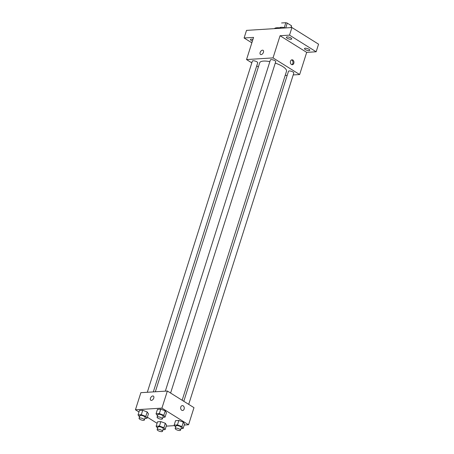 <?xml version="1.0" encoding="UTF-8"?>
<svg xmlns="http://www.w3.org/2000/svg" width="454" height="454" viewBox="0 0 454 454"><rect width="100%" height="100%" fill="white"/><g stroke="black" fill="none" stroke-linecap="round" stroke-linejoin="round"><path stroke-width="0.68" d="M281.582 22.967L285.821 22.7A5.244 1.651 -162.4 0 1 287.263 23.109L291.525 25.77A5.244 1.651 -162.4 0 1 291.553 26.201A5.244 1.651 -162.4 0 1 291.53 26.264M284.249 27.654L285.821 22.7M290.94 27.603L291.525 25.77M285.736 27.927L287.263 23.109M279.675 27.853A5.601 1.765 17.6 0 1 281.145 27.302A5.601 1.765 17.6 0 1 285.345 27.955M281.747 28.176A10.504 3.314 -162.4 0 0 274.364 28.642M251.845 42.824L244.104 37.983L246.516 30.384L291.933 27.541L318.56 44.18L316.149 51.779L306.688 52.369L280.061 35.735L289.521 35.14L291.933 27.541M244.104 37.983L253.57 37.393L246.539 59.559L273.03 57.896L280.061 35.735M263.451 52.289A2.452 1.47 122 0 1 260.494 54.474A2.452 1.47 122 0 1 260.545 51.62A2.452 1.47 122 0 1 263.093 50.315A2.452 1.47 122 0 1 263.451 52.289M287.149 36.91A2.803 0.885 17.6 0 1 290.197 37.591A2.803 0.885 17.6 0 1 291.723 38.948A2.803 0.885 17.6 0 1 290.952 39.288A2.803 0.885 17.6 0 1 287.904 38.607A2.803 0.885 17.6 0 1 286.383 37.251A2.803 0.885 17.6 0 1 287.149 36.91M305.253 48.22A2.803 0.885 17.6 0 1 308.306 48.901A2.803 0.885 17.6 0 1 309.827 50.258A2.803 0.885 17.6 0 1 309.06 50.598A2.803 0.885 17.6 0 1 306.013 49.923A2.803 0.885 17.6 0 1 304.486 48.567A2.803 0.885 17.6 0 1 305.253 48.22M289.521 35.14L316.149 51.779M273.03 57.896L299.657 74.535L306.688 52.369M299.657 74.535L293.205 74.938M287.212 75.313L285.18 75.443M252.407 41.047A2.803 0.885 17.6 0 1 250.426 39.504A2.803 0.885 17.6 0 1 251.198 39.163A2.803 0.885 17.6 0 1 252.935 39.385M182.145 400.258L286.497 71.301A14.057 4.432 -162.4 0 0 282.598 66.454A14.057 4.432 -162.4 0 0 275.272 63.095M269.858 61.636A14.057 4.432 -162.4 0 0 259.694 62.794L155.336 391.774M258.377 66.954L256.714 65.921M251.811 62.856L246.539 59.559M170.602 393.045L275.72 61.67A2.803 0.885 -162.4 0 0 274.942 60.705A2.803 0.885 -162.4 0 0 272.145 59.701A2.803 0.885 -162.4 0 0 270.38 59.979L165.33 391.144M153.31 391.898L257.707 62.8A2.803 0.885 -162.4 0 0 256.93 61.835A2.803 0.885 -162.4 0 0 254.132 60.83A2.803 0.885 -162.4 0 0 252.367 61.108L147.312 392.273M183.802 401.296L288.489 71.295A2.803 0.885 17.6 0 1 291.423 71.295A2.803 0.885 17.6 0 1 293.823 72.986L188.705 404.361M291.451 64.479A2.452 1.805 -93.6 0 1 290.373 61.784A2.452 1.805 -93.6 0 1 292.001 59.815A2.452 1.805 -93.6 0 1 293.954 62.147A2.452 1.805 -93.6 0 1 292.308 64.706A2.452 1.805 -93.6 0 1 291.451 64.479M291.53 59.934A2.452 1.805 -93.6 0 1 293 62.209A2.452 1.805 -93.6 0 1 291.826 64.65M260.494 54.474A2.452 1.47 122 0 1 260.551 51.62A2.452 1.47 122 0 1 263.093 50.32M138.975 411.988L135.44 409.775L140.865 392.676L167.356 391.019L193.983 407.658L188.558 424.757L184.239 425.023M135.44 409.775L161.936 408.118L167.356 391.019M153.758 398.079A2.452 1.47 122 0 1 150.802 400.258A2.452 1.47 122 0 1 150.859 397.403A2.452 1.47 122 0 1 153.401 396.104A2.452 1.47 122 0 1 153.758 398.079M157.555 421.806L160.829 421.601L165.324 423.281L166.539 425.165L165.324 423.281L160.829 421.601L157.555 421.806L156.148 426.238L159.428 426.034L163.917 427.713L165.131 429.598L163.003 429.734M157.464 409.366L160.739 409.162L165.233 410.842L166.448 412.726L165.233 410.842L160.739 409.162L157.464 409.366L156.057 413.798L159.337 413.594L163.826 415.274L165.04 417.158L162.912 417.294M157.078 423.298L147.363 417.226M174.501 425.636L166.226 426.153M161.936 408.118L188.558 424.757M139.446 410.495L142.726 410.291L147.215 411.971L148.43 413.855L147.215 411.971L142.726 410.291L139.446 410.495L138.044 414.928L141.319 414.723L145.813 416.403L147.028 418.287L144.894 418.418M175.567 420.676L178.848 420.472L183.337 422.152L184.551 424.036L183.337 422.152L178.848 420.472L175.567 420.676L174.16 425.114L177.44 424.904L181.929 426.584L183.144 428.474L181.015 428.604M181.765 410.263A2.452 1.805 -93.6 0 1 180.681 407.567A2.452 1.805 -93.6 0 1 182.309 405.604A2.452 1.805 -93.6 0 1 184.267 407.936A2.452 1.805 -93.6 0 1 182.616 410.49A2.452 1.805 -93.6 0 1 181.765 410.263M182.309 405.604A2.452 1.805 -93.6 0 1 184.262 407.936A2.452 1.805 -93.6 0 1 182.616 410.49M150.807 400.258A2.452 1.47 122 0 1 150.859 397.403A2.452 1.47 122 0 1 153.401 396.104M175.624 427.089L174.16 425.114M180.522 430.171L181.322 427.64A2.803 0.885 -162.4 0 0 180.544 426.675A2.803 0.885 -162.4 0 0 177.747 425.665A2.803 0.885 -162.4 0 0 175.982 425.943L175.182 428.48A2.803 0.885 -162.4 0 0 177.582 430.165A2.803 0.885 -162.4 0 0 180.522 430.171A2.803 0.885 -162.4 0 0 179.744 429.206A2.803 0.885 -162.4 0 0 176.947 428.201A2.803 0.885 -162.4 0 0 175.182 428.48M177.44 424.904L178.848 420.472M181.929 426.584L183.337 422.152M183.144 428.474L184.551 424.036M157.606 428.218L156.148 426.238M162.504 431.3L163.309 428.769A2.803 0.885 -162.4 0 0 162.532 427.804A2.803 0.885 -162.4 0 0 159.734 426.794A2.803 0.885 -162.4 0 0 157.969 427.072L157.163 429.609A2.803 0.885 -162.4 0 0 159.57 431.294A2.803 0.885 -162.4 0 0 162.504 431.3A2.803 0.885 -162.4 0 0 161.726 430.335A2.803 0.885 -162.4 0 0 158.928 429.331A2.803 0.885 -162.4 0 0 157.163 429.609M159.428 426.034L160.829 421.601M163.917 427.713L165.324 423.281M165.131 429.598L166.539 425.165M157.515 415.773L156.057 413.798M162.413 418.86L163.219 416.324A2.803 0.885 -162.4 0 0 162.441 415.359A2.803 0.885 -162.4 0 0 159.643 414.354A2.803 0.885 -162.4 0 0 157.879 414.633L157.078 417.164A2.803 0.885 -162.4 0 0 159.479 418.855A2.803 0.885 -162.4 0 0 162.413 418.86A2.803 0.885 -162.4 0 0 161.635 417.896A2.803 0.885 -162.4 0 0 158.838 416.886A2.803 0.885 -162.4 0 0 157.078 417.164M159.337 413.594L160.739 409.162M163.826 415.274L165.233 410.842M165.04 417.158L166.448 412.726M139.503 416.903L138.044 414.928M144.4 419.99L145.201 417.453A2.803 0.885 -162.4 0 0 144.429 416.488A2.803 0.885 -162.4 0 0 141.631 415.484A2.803 0.885 -162.4 0 0 139.866 415.762L139.06 418.293A2.803 0.885 -162.4 0 0 141.461 419.984A2.803 0.885 -162.4 0 0 144.4 419.99A2.803 0.885 -162.4 0 0 143.623 419.019A2.803 0.885 -162.4 0 0 140.825 418.015A2.803 0.885 -162.4 0 0 139.06 418.293M141.319 414.723L142.726 410.291M145.813 416.403L147.215 411.971M147.028 418.287L148.43 413.855M291.11 27.592L291.553 26.201"/></g></svg>
